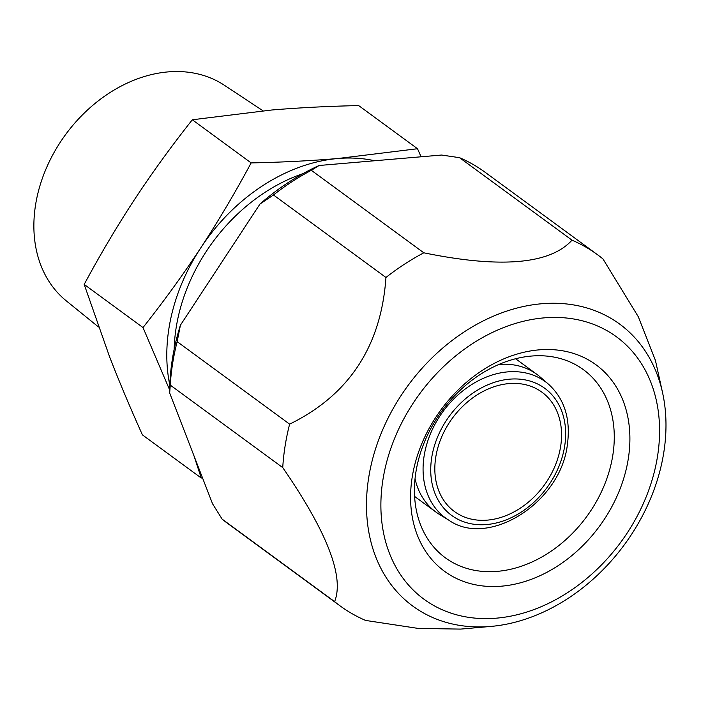 <?xml version="1.0" encoding="UTF-8"?>
<svg xmlns="http://www.w3.org/2000/svg" width="701" height="701" viewBox="0 0 701 701"><rect width="100%" height="100%" fill="white"/><g stroke="black" fill="none" stroke-linecap="round" stroke-linejoin="round"><path stroke-width="1.05" d="M192.319 119.775L251.142 162.912C281.811 162.264 310.753 160.792 337.978 158.505L417.507 148.726L358.684 105.588C328.506 106.219 299.564 107.691 271.848 109.996L192.319 119.775C171.473 146.106 152.231 172.648 134.601 199.417C117.067 226.195 100.261 254.524 84.19 284.422L109.645 356.967C119.144 381.44 130.062 407.404 142.417 434.874L201.24 478.012L193.967 455.79M202.563 477.986L201.24 478.012M84.19 284.422L143.004 327.56C163.885 301.193 183.127 274.643 200.731 247.917C218.291 221.095 235.098 192.766 251.142 162.912M169.695 390.045L143.004 327.56M417.507 148.726L421.099 156.787M169.808 385.138A170.746 131.14 -53.7 0 1 200.731 247.917A170.746 131.14 -53.7 0 1 337.978 158.505A170.746 131.14 -53.7 0 1 374.693 160.748M334.605 601.633L222.138 519.143L212.543 503.774L169.677 393.016A212.009 162.834 -53.7 0 1 180.42 325.185L260.018 203.982A212.009 162.834 -53.7 0 1 319.113 165.489L441.577 155.044L459.541 157.681L572.007 240.171C549.987 264.321 500.584 268.536 423.816 252.807A217.704 167.206 126.3 0 0 385.953 277.473C381.16 346.154 349.045 395.049 289.618 424.14A217.704 167.206 126.3 0 0 285.105 445.967A217.704 167.206 126.3 0 0 282.74 467.602C327.174 532.085 344.471 576.757 334.605 601.633A217.704 167.206 126.3 0 0 340.046 605.848A217.704 167.206 126.3 0 0 365.589 620.429L418.409 628.455L460.618 629.095L491.077 626.405A174.864 134.303 126.3 0 0 663.786 452.504A174.864 134.303 126.3 0 0 662.541 392.621A174.864 134.303 126.3 0 0 512.983 309.159A174.864 134.303 126.3 0 0 368.682 477.679A174.864 134.303 126.3 0 0 491.077 626.405M180.42 325.185L177.151 341.65A217.704 167.206 126.3 0 0 170.264 385.112L169.677 393.016M170.264 385.112L282.74 467.602M662.541 392.621L655.435 360.445L638.322 316.782L602.991 258.967A217.704 167.206 126.3 0 0 597.55 254.752A217.704 167.206 126.3 0 0 572.007 240.171M597.55 254.752L485.083 172.253A217.704 167.206 126.3 0 0 459.541 157.681M319.113 165.489L311.34 170.317L423.816 252.807M311.34 170.317A217.704 167.206 126.3 0 0 273.478 194.983L385.953 277.473M177.151 341.65L289.618 424.14M222.138 519.143A217.704 167.206 126.3 0 0 227.571 523.358L340.046 605.848M273.478 194.983L260.018 203.982M657.529 456.307A162.72 124.98 126.3 0 0 544.011 317.877A162.72 124.98 126.3 0 0 382.93 479.729A162.72 124.98 126.3 0 0 496.448 618.159A162.72 124.98 126.3 0 0 657.529 456.307M412.188 477.241A128.055 98.35 -53.7 0 1 538.946 349.869A128.055 98.35 -53.7 0 1 628.289 458.805A128.055 98.35 -53.7 0 1 501.522 586.176A128.055 98.35 -53.7 0 1 412.188 477.241M612.805 455.317A116.681 89.614 -53.7 0 1 545.641 554.754A116.681 89.614 -53.7 0 1 445.354 557.794A116.681 89.614 -53.7 0 1 415.903 472.106A116.681 89.614 -53.7 0 1 483.068 372.669A116.681 89.614 -53.7 0 1 583.363 369.629A116.681 89.614 -53.7 0 1 612.805 455.317M415.036 478.757A85.373 65.57 126.3 0 0 435.943 512.072A85.373 65.57 126.3 0 0 439.369 514.376L448.842 520.195C488.544 548.243 560.572 502.783 567.346 444.916C570.842 419.154 564.577 398.93 548.55 384.244L540.147 376.963A85.373 65.57 126.3 0 0 536.922 374.387A85.373 65.57 126.3 0 0 498.867 364.459M560.625 446.528A73.991 56.825 126.3 0 0 541.952 392.192A73.991 56.825 126.3 0 0 478.354 394.12A73.991 56.825 126.3 0 0 435.759 457.183A73.991 56.825 126.3 0 0 454.432 511.52A73.991 56.825 126.3 0 0 518.03 509.592A73.991 56.825 126.3 0 0 560.625 446.528M98.499 326.973L66.288 300.86A133.768 102.74 126.3 0 1 47.125 166.365A133.768 102.74 126.3 0 1 167.986 71.905A133.768 102.74 -53.7 0 1 224.408 85.277L262.989 110.793M302.998 173.62A162.211 124.585 126.3 0 0 176.153 327.726A162.211 124.585 126.3 0 0 174.163 349.282M548.55 384.244A84.462 64.869 -53.7 0 0 474.928 382.615A84.462 64.869 -53.7 0 0 424.131 455.887A84.462 64.869 126.3 0 0 448.842 520.195M564.664 446.186A78.784 60.505 126.3 0 0 509.706 379.162A78.784 60.505 126.3 0 0 431.72 457.525A78.784 60.505 126.3 0 0 486.678 524.541A78.784 60.505 126.3 0 0 564.664 446.186M435.943 512.072L414.606 496.431M536.922 374.387L515.594 358.746"/></g></svg>
